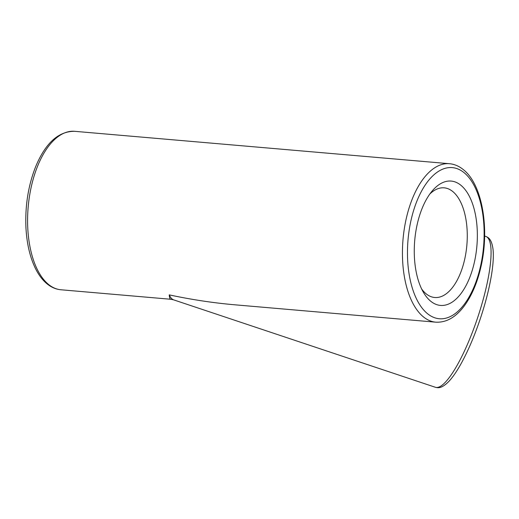 <?xml version="1.0" encoding="UTF-8"?>
<svg xmlns="http://www.w3.org/2000/svg" width="519" height="519" viewBox="0 0 519 519"><rect width="100%" height="100%" fill="white"/><g stroke="black" fill="none" stroke-linecap="round" stroke-linejoin="round"><path stroke-width="0.78" d="M170.803 299.268L173.644 299.852C171.932 299.275 170.472 297.614 169.246 294.876C169.428 297.718 169.947 299.178 170.796 299.268L170.868 299.275M169.246 294.876C191.42 299.619 213.348 302.934 235.036 304.822L435.785 322.176C446.379 322.701 455.922 317.232 464.408 305.756C471.849 295.519 477.363 282.518 480.964 266.734C489.813 228.937 482.326 184.31 463.318 169.609C459.068 166.145 454.456 164.179 449.48 163.712A79.524 39.762 94.9 0 0 404.664 226.621A79.524 39.762 94.9 0 0 423.381 316.843A79.524 39.762 94.9 0 0 435.785 322.176M429.849 193.996A55.04 27.52 -85.1 0 1 444.193 187.833A55.04 27.52 -85.1 0 1 466.873 245.039A55.04 27.52 -85.1 0 1 434.714 297.504A55.04 27.52 -85.1 0 1 426.131 293.819A55.04 27.52 -85.1 0 1 421.636 288.973M430.699 301.208A62.403 31.205 94.9 0 0 477.344 236.975A62.403 31.205 94.9 0 0 432.249 190.901A62.403 31.205 94.9 0 0 423.472 292.431A62.403 31.205 94.9 0 0 430.699 301.208M170.796 299.268L60.937 289.771A79.524 39.762 -85.1 0 1 48.533 284.444A79.524 39.762 -85.1 0 1 29.817 194.223A79.524 39.762 -85.1 0 1 74.632 131.313L449.48 163.712M464.168 172.736A75.845 37.919 -85.1 0 1 465.777 302.22A75.845 37.919 -85.1 0 1 407.48 254.693A75.845 37.919 -85.1 0 1 464.168 172.736M485.823 236.437A79.524 17.983 108.5 0 1 484.195 295.713A79.524 17.983 108.5 0 1 435.441 387.297C437.731 387.816 441.358 389.146 449.149 381.108C453.204 376.684 457.44 370.404 461.845 362.281C468.767 349.443 475.067 334.483 480.75 317.394C485.92 301.656 489.573 287.065 491.701 273.63C493.225 263.827 493.679 255.783 493.05 249.483C491.662 238.597 487.983 237.384 485.823 236.437L484.629 236.041M173.638 299.859L435.441 387.297M60.937 289.771C55.955 289.31 51.342 287.344 47.099 283.874C42.623 280.189 38.789 275.154 35.597 268.771C30.031 257.482 26.819 243.787 25.95 227.705C25.022 205.933 28.221 185.679 35.558 166.93C45.406 143.108 58.426 131.236 74.632 131.313"/></g></svg>
